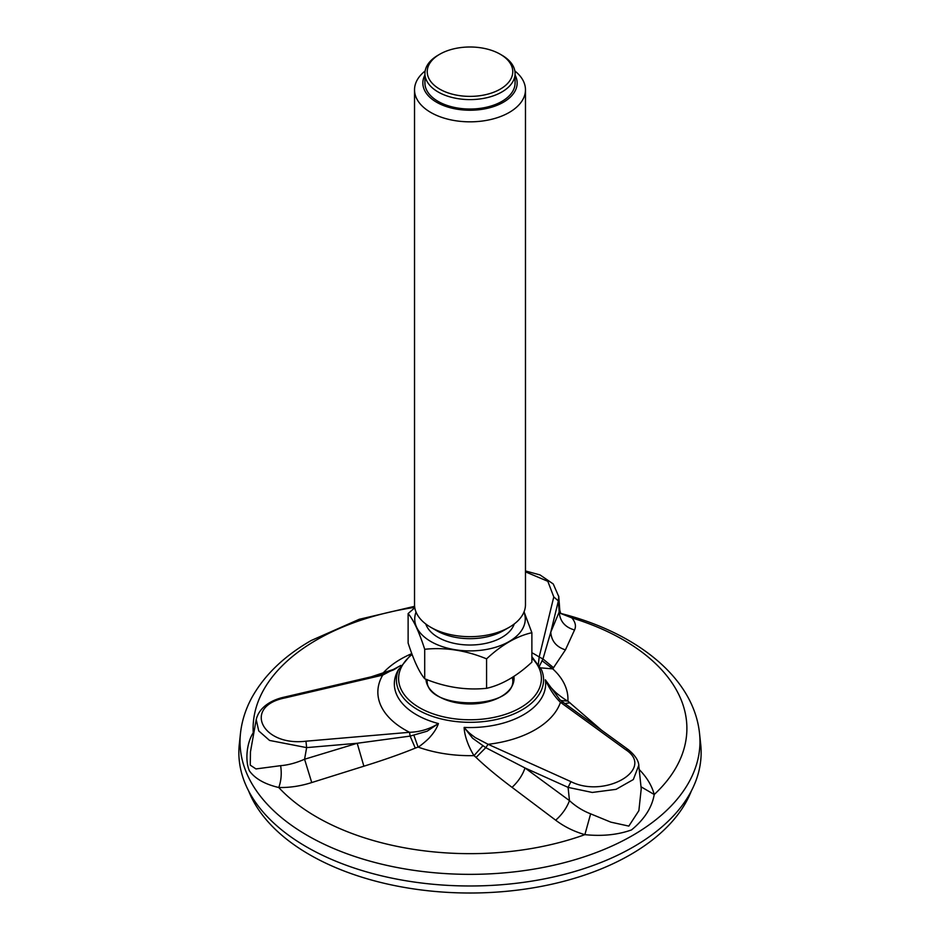 <?xml version="1.0" encoding="UTF-8"?>
<svg xmlns="http://www.w3.org/2000/svg" width="940" height="940" viewBox="0 0 940 940"><rect width="100%" height="100%" fill="white"/><g stroke="black" fill="none" stroke-linecap="round" stroke-linejoin="round"><path stroke-width="1.41" d="M563.436 702.556L559.699 699.454L563.436 702.556L560.452 702.286C554.941 697.045 549.9 689.561 545.329 679.82C547.48 683.591 550.722 687.563 555.047 691.734C556.116 693.133 565.457 700.183 567.889 701.099L601.494 730.168M639.188 769.484L640.222 770.577C647.343 778.12 652.008 786.099 654.228 794.523C651.949 807.577 644.37 819.375 631.504 829.926C617.78 834.837 602.235 836.412 584.88 834.65C573.905 831.477 564.176 826.659 555.693 820.209L512.053 787.356C497.624 776.546 485.639 766.57 476.075 757.44L474.007 755.619C469.495 748.44 464.43 736.772 464.137 727.419C468.52 732.436 468.954 732.918 475.346 737.63L488.107 744.304L485.769 747.676L525.014 767.968L568.089 787.379L570.933 781.634C604.961 798.918 655.838 769.084 625.605 749.627L628.355 749.685M363.874 766.206L357.2 743.27L410.122 736.102L409.558 732.295C420.004 731.99 429.627 729.076 438.416 723.565C436.9 727.971 434.139 732.425 430.132 736.913C429.192 738.429 420.439 746.078 418.089 747.077L415.28 748.111C401.004 753.962 383.861 759.99 363.874 766.206L311.739 782.55C300.659 786.087 289.661 787.743 278.757 787.509C264.845 784.23 255.081 778.708 249.453 770.941C244.776 760.495 246.809 742.635 253.236 732.777L253.976 732.107M371.265 676.812L395.822 668.645M561.157 613.55L571.884 617.897C575.421 622.151 576.314 626.169 574.54 629.965L565.445 649.869L552.744 668.869L540.606 667.858M699.525 733.365L700.7 744.28A231.134 133.445 180 0 1 633.442 846.893A231.134 133.445 180 0 1 374.978 874.188A231.134 133.445 180 0 1 239.3 744.28L240.476 733.365A229.971 132.775 0 0 0 470 874.353A229.971 132.775 0 0 0 699.525 733.365C693.708 677.752 636.415 632.444 560.369 613.338M512.735 680.266A42.747 24.675 -0 0 0 512.394 677.752A43.451 43.451 0 0 0 512.312 677.423M256.15 719.887C259.228 705.964 273.787 699.325 284.233 697.139L285.29 697.856C242.356 706.234 261.661 746.583 305.958 741.202L306.64 747.617L269.557 740.438L258.747 730.92L256.209 719.558L250.475 751.777L250.24 765.125L255.962 768.932L280.637 765.665C288.263 765.054 296.241 762.904 304.572 759.238L306.64 747.617L357.2 743.27L304.572 759.238L311.739 782.55M638.754 765.418L633.313 779.554L616.053 789.341L592.27 792.455L568.089 787.379L569.476 800.633C575.844 806.45 582.894 810.856 590.637 813.84L610.836 822.148L628.825 826.096L638.871 810.668L641.221 788.848L638.812 765.865M574.54 629.965C565.046 627.286 559.923 621.293 559.171 611.975L559.77 609.99L558.736 596.172L558.36 600.942L553.778 596.935L547.809 581.296L525.472 571.849M559.77 609.99L560.593 613.021M538.256 665.038L539.184 657.001L542.968 658.952L550.769 632.185L558.36 600.942L559.171 611.975L550.769 632.185C551.475 641.092 556.374 646.979 565.445 649.869M400.71 665.52L382.697 675.12L380.324 673.839M559.699 699.454L545.329 679.82A75.658 43.675 0 0 1 464.137 727.419L472.597 738.229L485.769 747.676L476.075 757.44M539.537 665.92L542.968 658.952L553.601 667.764M415.28 748.111L410.122 736.102L427.113 731.214L438.416 723.565A75.658 43.675 0 0 1 398.807 669.092M280.637 765.665C281.824 773.62 281.201 780.893 278.757 787.509A216.893 125.22 0 0 0 584.88 834.65L590.637 813.84M413.964 735.444L418.089 747.077A97.948 56.553 0 0 0 474.007 755.619L482.702 745.937M384.989 673.627L383.238 672.875A97.948 56.553 0 0 1 411.779 653.641L398.525 669.738A73.579 42.488 0 0 0 433.904 716.856A73.579 42.488 0 0 0 522.029 709.876A73.579 42.488 0 0 0 541.475 669.738L531.876 656.684M253.824 732.942L253.236 732.777A216.893 125.22 0 0 1 316.639 639.893A216.893 125.22 0 0 1 414.728 607.357M639.341 770.882L640.222 770.577M560.287 613.315L571.884 617.897A216.893 125.22 0 0 1 654.228 794.523L641.01 786.768M560.933 700.547L567.889 701.099A97.948 56.553 0 0 0 552.744 668.869L542.31 660.926M564.846 703.531L570.028 702.803M512.053 787.356C518.234 781.587 522.558 775.124 525.014 767.968L569.476 800.633C566.726 807.942 562.132 814.463 555.693 820.209M691.37 790.916A226.975 131.048 180 0 1 533.015 887.865A226.975 131.048 180 0 1 309.507 854.636A226.975 131.048 180 0 1 248.63 790.916M439.767 54.226L438.134 55.178A45.073 26.026 0 0 0 424.927 73.579A45.073 26.026 0 0 0 458.332 98.712A45.073 26.026 0 0 0 515.073 73.579A45.073 26.026 0 0 0 501.866 55.178L500.233 54.226A42.758 24.687 0 0 0 439.767 54.226A42.758 24.687 0 0 0 458.931 95.539A42.758 24.687 0 0 0 507.036 84.036A42.758 24.687 0 0 0 500.233 54.226M425.162 70.947A55.472 32.031 0 0 0 414.528 89.805A55.472 32.031 0 0 0 455.642 120.743A55.472 32.031 0 0 0 525.472 89.805A55.472 32.031 0 0 0 514.838 70.947M424.927 75.012A47.153 27.225 0 0 0 457.792 109.31A47.153 27.225 0 0 0 503.946 101.908A47.153 27.225 0 0 0 515.073 75.012M525.472 89.805L525.472 604.643A55.472 32.031 180 0 1 509.221 627.297L503.346 630.693A47.153 27.225 180 0 1 436.654 630.693L430.779 627.297A55.472 32.031 180 0 1 414.528 604.643L414.528 89.805M509.221 627.297A55.472 32.031 180 0 1 430.779 627.297M424.704 678.75C419.193 672.182 413.671 660.28 408.125 643.019L408.125 613.561C413.635 620.118 419.17 632.033 424.704 649.282L424.704 678.75C445.278 687.246 465.899 690.43 486.579 688.315C501.713 684.896 516.812 676.177 531.876 662.171L531.876 632.702L524.062 611.834M486.579 688.315L486.579 658.858C501.631 644.84 516.73 636.133 531.876 632.702M424.704 649.282C445.278 647.155 465.899 650.339 486.579 658.858M414.787 607.757L408.125 613.561M523.956 612.081A55.272 31.913 180 0 1 470 650.903A55.272 31.913 180 0 1 416.044 612.081M514.239 623.972A45.073 26.026 180 0 1 470 645.016A45.073 26.026 180 0 1 425.761 623.972M515.073 73.579L515.073 83.014A45.073 26.026 180 0 1 470 109.028A45.073 26.026 180 0 1 424.927 83.014L424.927 73.579M412.096 654.452A71.393 41.219 0 0 0 423.728 709.947A71.393 41.219 0 0 0 520.478 707.702A71.393 41.219 0 0 0 531.876 657.988M513.886 676.412A44.039 25.427 180 0 1 472.456 703.943A44.039 25.427 180 0 1 425.973 679.244M512.559 677.27A42.747 24.675 180 0 1 512.746 679.608C516.201 710.546 423.799 710.546 427.254 679.608M305.958 741.202L409.558 732.295A92.144 53.204 0 0 1 382.697 675.12L285.29 697.856M625.605 749.627L560.452 702.286A92.144 53.204 0 0 1 488.107 744.304L570.933 781.634M553.778 596.935L539.184 657.001A92.144 53.204 0 0 0 531.876 652.724M414.599 606.323L359.233 619.295L311.175 640.516C284.362 655.932 264.657 674.826 252.073 697.198C245.728 708.76 241.862 720.816 240.476 733.365M563.166 702.321L628.331 749.662C635.428 755.596 638.942 761.118 638.836 766.218M525.472 570.944L540.03 574.928L553.249 583.975L558.771 596.63M284.244 697.127L381.652 674.391L393.578 669.879L400.781 665.391"/></g></svg>
